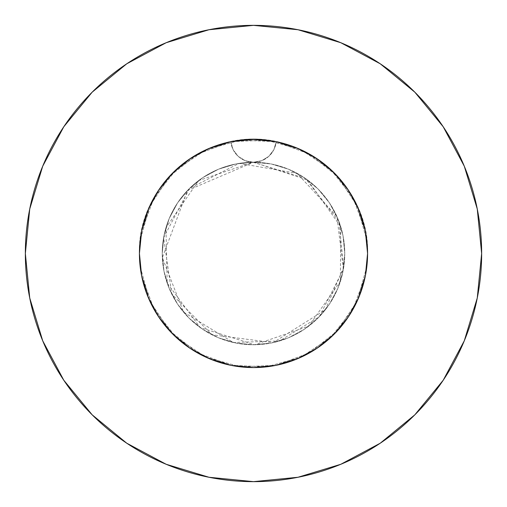 <?xml version="1.0" encoding="UTF-8"?>
<svg xmlns="http://www.w3.org/2000/svg" width="507" height="507" viewBox="0 0 507 507"><rect width="100%" height="100%" fill="white"/><g stroke="black" fill="none" stroke-linecap="round" stroke-linejoin="round"><path stroke-width="0.38" stroke-dasharray="2.54 1.9" d="M365.629 232.536L367.575 253.5A114.075 114.075 0 0 0 253.5 139.425A114.075 114.075 0 0 0 139.425 253.5L139.843 243.74L141.092 234.076L143.17 224.519L146.06 215.171L149.723 206.134L154.153 197.438L159.318 189.13L165.181 181.303L171.664 174.028L178.762 167.316L186.43 161.226L194.568 155.826L203.117 151.156L212.072 147.214L230.799 141.707A114.075 114.075 0 0 1 276.201 141.707L263.722 139.881L251.085 139.45L238.524 140.414L226.122 142.759L214.036 146.466L202.477 151.473L191.513 157.734L181.303 165.181L172.006 173.679L163.679 183.179L156.454 193.541L150.433 204.606L145.661 216.305L142.207 228.448L140.128 240.876L139.425 253.5L139.976 242.321L141.611 231.268L144.337 220.387L148.107 209.841L152.886 199.745L158.647 190.131L165.32 181.126L172.824 172.855L181.119 165.326L190.125 158.647L199.707 152.905L209.828 148.114L220.387 144.337L231.236 141.618L242.295 139.976L253.5 139.425L264.679 139.976L275.732 141.611L286.613 144.337L297.159 148.107L307.255 152.886L316.869 158.647L325.874 165.32L334.145 172.824L341.674 181.119L348.353 190.125L354.095 199.707L358.886 209.828L362.663 220.387L365.382 231.236L367.024 242.295L367.575 253.5A114.075 114.075 0 0 0 253.5 139.425A114.075 114.075 0 0 0 139.425 253.5A114.075 114.075 0 0 1 230.799 141.707L243.278 139.881L255.915 139.45L268.476 140.414L280.878 142.759L292.964 146.466L304.523 151.473L315.487 157.734L325.697 165.181L334.994 173.679L343.321 183.179L350.546 193.541L356.567 204.606L361.339 216.305L364.793 228.448L366.872 240.876L367.575 253.5L367.157 243.74L365.908 234.076L363.83 224.519L360.94 215.171L357.277 206.134L352.847 197.438L347.682 189.13L341.819 181.303L335.336 174.028L328.238 167.316L320.57 161.226L312.432 155.826L303.883 151.156L294.928 147.214L276.201 141.707A114.075 114.075 0 0 1 367.575 253.5L367.024 242.321L365.389 231.268L362.663 220.387L358.893 209.841L354.114 199.745L348.353 190.131L341.68 181.126L334.176 172.855L325.881 165.326L316.875 158.647L307.293 152.905L297.172 148.114L286.613 144.337L275.764 141.618L264.705 139.976L253.5 139.425L242.321 139.976L231.268 141.611L220.387 144.337L209.841 148.107L199.745 152.886L190.131 158.647L181.126 165.32L172.855 172.824L165.326 181.119L158.647 190.125L152.905 199.707L148.114 209.828L144.337 220.387L141.618 231.236L139.976 242.295L139.425 253.5L139.976 242.321L141.611 231.268L144.337 220.387L141.618 231.236L139.976 242.295L139.425 253.5L139.976 264.679L141.611 275.732L144.337 286.613L148.107 297.159L152.886 307.255L158.647 316.869L165.32 325.874L172.824 334.145L181.119 341.674L190.125 348.353L199.707 354.095L209.828 358.886L220.387 362.663L231.236 365.382L242.295 367.024L253.5 367.575L264.679 367.024L275.732 365.389L286.613 362.663L297.159 358.893L307.255 354.114L316.869 348.353L330.101 338.03L341.674 325.881L348.353 316.875L354.095 307.293L358.886 297.172L362.663 286.613L365.382 275.764L367.024 264.705L367.575 253.5L367.024 242.321L365.389 231.268L362.663 220.387L358.893 209.841L354.114 199.745L348.353 190.131L341.68 181.126L334.176 172.855L325.881 165.326L312.147 155.655L297.172 148.114L286.613 144.337L275.764 141.618L264.705 139.976L253.5 139.425L242.321 139.976L231.268 141.611L220.387 144.337L204.739 150.37L190.131 158.647L181.126 165.32L172.855 172.824L165.326 181.119L155.655 194.853L148.114 209.828L144.337 220.387L148.107 209.841L152.886 199.745L158.647 190.131L168.97 176.899L181.119 165.326L190.125 158.647L199.707 152.905L209.828 148.114L220.387 144.337L231.236 141.618L242.295 139.976L253.5 139.425L264.679 139.976L275.732 141.611L286.613 144.337L297.159 148.107L307.255 152.886L316.869 158.647L325.874 165.32L334.145 172.824L341.674 181.119L348.353 190.125L354.095 199.707L358.886 209.828L362.663 220.387L365.382 231.236L367.024 242.295L367.575 253.5A114.075 114.075 0 0 1 253.5 367.575A114.075 114.075 0 0 1 139.425 253.5L139.976 264.679L141.611 275.732L144.337 286.613L148.107 297.159L152.886 307.255L158.647 316.869L165.32 325.874L172.824 334.145L181.119 341.674L190.125 348.353L199.707 354.095L209.828 358.886L220.387 362.663L231.236 365.382L242.295 367.024L253.5 367.575L264.679 367.024L275.732 365.389L286.613 362.663L297.159 358.893L307.255 354.114L316.869 348.353L325.874 341.68L334.145 334.176L341.674 325.881L348.353 316.875L354.095 307.293L358.886 297.172L362.663 286.613L365.382 275.764L367.024 264.705L367.575 253.5L367.024 264.679L365.389 275.732L362.663 286.613L358.893 297.159L354.114 307.255L348.353 316.869L341.68 325.874L334.176 334.145L325.881 341.674L316.875 348.353L307.293 354.095L297.172 358.886L286.613 362.663L275.764 365.382L264.705 367.024L253.5 367.575L242.321 367.024L231.268 365.389L220.387 362.663L209.841 358.893L199.745 354.114L190.131 348.353L181.126 341.68L172.855 334.176L165.326 325.881L158.647 316.875L152.905 307.293L148.114 297.172L144.337 286.613L141.618 275.764L139.976 264.705L139.425 253.5L139.976 264.679L141.611 275.732L144.337 286.613L148.107 297.159L152.886 307.255L158.647 316.869L165.32 325.874L172.824 334.145L181.119 341.674L190.125 348.353L199.707 354.095L209.828 358.886L220.387 362.663L231.236 365.382L242.295 367.024L253.5 367.575L264.679 367.024L275.732 365.389L286.613 362.663L297.159 358.893L307.255 354.114L316.869 348.353L325.874 341.68L334.145 334.176L341.674 325.881L348.353 316.875L354.095 307.293L358.886 297.172L362.663 286.613L365.382 275.764L367.024 264.705L367.575 253.5L367.024 264.679L365.389 275.732L362.663 286.613L358.893 297.159L354.114 307.255L348.353 316.869L341.68 325.874L334.176 334.145L325.881 341.674L316.875 348.353L307.293 354.095L297.172 358.886L286.613 362.663L275.764 365.382L264.705 367.024L253.5 367.575L242.321 367.024L231.268 365.389L220.387 362.663L209.841 358.893L199.745 354.114L190.131 348.353L181.126 341.68L172.855 334.176L165.326 325.881L158.647 316.875L152.905 307.293L148.114 297.172L144.337 286.613L141.618 275.764L139.976 264.705L139.425 253.5A114.075 114.075 0 0 0 253.5 367.575A114.075 114.075 0 0 0 367.575 253.5L367.024 264.679L365.389 275.732L362.663 286.613L356.63 302.261L348.353 316.869L341.68 325.874L334.176 334.145L325.881 341.674L316.875 348.353L307.293 354.095L297.172 358.886L286.613 362.663L275.764 365.382L264.705 367.024L253.5 367.575L242.321 367.024L231.268 365.389L220.387 362.663L209.841 358.893L199.745 354.114L190.131 348.353L181.126 341.68L172.855 334.176L165.326 325.881L158.647 316.875L152.905 307.293L148.114 297.172L144.337 286.613L141.618 275.764L139.976 264.705L139.425 253.5L141.371 232.536M210.874 147.689L230.799 141.707L233.138 149.711L238.195 156.346L245.299 160.713L253.5 162.24A91.26 91.26 0 0 0 162.24 253.5A91.26 91.26 0 0 1 253.5 162.24A91.26 91.26 0 0 1 344.76 253.5A91.26 91.26 0 0 0 253.5 162.24L235.698 163.995L218.574 169.186L202.8 177.621L188.972 188.972L177.621 202.8L169.186 218.574L163.995 235.698L162.24 253.5L163.995 271.302L169.186 288.426L177.621 304.2L188.972 318.028L202.8 329.379L218.574 337.814L235.698 343.005L253.5 344.76L271.302 343.005L288.426 337.814L304.2 329.379L318.028 318.028L329.379 304.2L337.814 288.426L343.005 271.302L344.76 253.5L343.005 235.698L337.814 218.574L329.379 202.8L318.028 188.972L304.2 177.621L288.426 169.186L271.302 163.995L253.5 162.24L261.701 160.713L268.805 156.346L273.862 149.711L276.201 141.707L296.126 147.689M443.156 380.313L464.285 340.812L477.264 298.008L481.65 253.5A228.15 228.15 0 0 0 253.5 25.35A228.15 228.15 0 0 0 25.35 253.5A228.15 228.15 0 0 0 253.5 481.65A228.15 228.15 0 0 0 481.65 253.5L477.264 208.992L464.285 166.188L443.2 126.744M302.071 150.281L314.872 157.341M321.47 161.885L331.591 170.346M337.523 176.347L345.673 186.291M350.407 193.313L356.649 204.784M359.856 212.249L364.165 225.818L365.382 231.243L367.575 253.5L365.382 275.757L358.893 297.153L348.347 316.875L334.164 334.164L316.875 348.347L297.153 358.893L275.757 365.382L253.5 367.575L231.243 365.382L209.847 358.893L190.125 348.347L172.836 334.164L158.653 316.875L148.107 297.153L141.618 275.757L139.425 253.5L141.618 231.243L148.107 209.847L158.653 190.125L172.836 172.836L190.125 158.653L212.452 147.068M142.835 225.818L147.144 212.249M150.351 204.784L156.593 193.313M161.34 186.272L169.477 176.347M175.409 170.346L185.53 161.885M192.128 157.341L204.929 150.281M158.672 190.093L148.107 209.847L141.618 231.243L139.425 253.5L141.618 275.757L139.425 253.5A114.075 114.075 0 0 0 253.5 367.575A114.075 114.075 0 0 0 367.575 253.5L365.382 275.757L367.575 253.5L365.382 231.243L358.893 209.847L361.402 216.476M348.328 316.907L358.893 297.153L348.347 316.875L334.164 334.164L316.875 348.347L297.153 358.893L275.757 365.382L253.5 367.575L231.243 365.382L209.847 358.893L190.125 348.347L172.836 334.164L158.653 316.875L148.107 297.153L158.653 316.875M231.021 141.662L253.5 139.425L275.757 141.618L297.153 148.107L316.875 158.653L334.164 172.836L348.347 190.125L358.893 209.847L348.347 190.125M380.313 63.844L340.812 42.715L298.008 29.736L253.5 25.35L208.992 29.736L166.188 42.715L126.744 63.8M63.844 126.687L42.715 166.188L29.736 208.992L25.35 253.5L29.736 298.008L42.715 340.812L63.8 380.256M126.687 443.156L166.188 464.285L208.992 477.264L253.5 481.65L298.008 477.264L340.812 464.285L380.256 443.2M141.618 275.757L148.107 297.153M190.093 348.328L209.847 358.893L231.243 365.382L253.5 367.575L275.757 365.382L297.153 358.893L316.875 348.347M358.893 297.153L365.382 275.757M316.907 158.672L297.153 148.107L275.757 141.618L253.5 139.425L231.243 141.618L209.847 148.107L190.125 158.653M344.76 253.5L343.005 271.302L337.814 288.426L329.379 304.2L318.028 318.028L304.2 329.379L288.426 337.814L271.302 343.005L253.5 344.76L235.698 343.005L218.574 337.814L202.8 329.379L188.972 318.028L177.621 304.2L169.186 288.426L163.995 271.302L162.24 253.5L163.995 235.698L169.186 218.574L177.621 202.8L188.972 188.972L202.8 177.621L218.574 169.186L235.698 163.995L253.5 162.24L271.302 163.995L288.426 169.186L304.2 177.621L318.028 188.972L329.379 202.8L337.814 218.574L343.005 235.698L344.76 253.5A91.26 91.26 0 0 1 253.5 344.76A91.26 91.26 0 0 1 162.24 253.5A91.26 91.26 0 0 0 253.5 344.76A91.26 91.26 0 0 0 344.76 253.5M275.757 141.618L276.201 141.707L273.862 149.711L268.805 156.346L261.701 160.713L253.5 162.24L245.299 160.713L238.195 156.346L233.138 149.711L230.799 141.707L231.243 141.618M230.799 141.707L197.362 154.191L169.427 176.398L149.717 206.153L140.16 240.546L139.425 253.5L141.707 276.201L154.191 309.638L176.398 337.573L206.153 357.283L240.546 366.84L276.201 365.293L309.638 352.809L337.573 330.602L357.283 300.847L366.84 266.454L367.575 253.5L365.293 230.799L352.809 197.362L330.602 169.427L300.847 149.717L266.454 140.16L230.799 141.707L197.362 154.191L169.427 176.398L149.717 206.153L140.16 240.546L139.425 253.5L141.707 276.201L154.191 309.638L176.398 337.573L206.153 357.283L240.546 366.84L276.201 365.293L309.638 352.809L337.573 330.602L357.283 300.847L366.84 266.454L367.575 253.5L365.293 230.799L352.809 197.362L330.602 169.427L300.847 149.717L266.454 140.16L230.799 141.707L197.362 154.191L169.427 176.398L149.717 206.153L140.16 240.546L139.425 253.5L141.707 276.201L154.191 309.638L176.398 337.573L206.153 357.283L240.546 366.84L276.201 365.293L309.638 352.809L337.573 330.602L357.283 300.847L366.84 266.454L367.575 253.5C369.914 183.965 298.452 125.584 230.799 141.707A22.815 22.815 0 0 0 276.201 141.707L309.638 154.191L337.573 176.398L357.283 206.153L366.84 240.546L367.575 253.5L365.293 276.201L352.809 309.638L330.602 337.573L300.847 357.283L266.454 366.84L230.799 365.293L197.362 352.809L169.427 330.602L149.717 300.847L140.16 266.454L139.425 253.5L141.707 230.799L154.191 197.362L176.398 169.427L206.153 149.717L240.546 140.16L276.201 141.707L309.638 154.191L337.573 176.398L357.283 206.153L366.84 240.546L367.575 253.5L365.293 276.201L352.809 309.638L330.602 337.573L300.847 357.283L266.454 366.84L230.799 365.293L197.362 352.809L169.427 330.602L149.717 300.847L140.16 266.454L139.425 253.5L141.707 230.799L154.191 197.362L176.398 169.427L206.153 149.717L240.546 140.16L276.201 141.707L309.638 154.191L337.573 176.398L357.283 206.153L366.84 240.546L367.575 253.5L365.293 276.201L352.809 309.638L330.602 337.573L300.847 357.283L266.454 366.84L230.799 365.293L197.362 352.809L169.427 330.602L149.717 300.847L140.16 266.454L139.425 253.5C137.086 183.965 208.548 125.584 276.201 141.707A22.815 22.815 0 0 1 230.799 141.707M253.5 162.24L307.705 180.08L340.717 226.642L340.381 281.423L308.738 326.147L254.704 344.754L200.202 327.579L167.171 283.096L165.96 227.719L198.662 180.555L253.037 162.24L305.214 178.306L338.879 221.261L343.714 267.297L325.342 309.777L273.178 342.612L212.015 334.785L171.81 294.187L163.628 237.644L189.504 188.439L239.139 163.374L297.07 173.312L336.921 216.495L343.366 269.375L319.201 316.843L279.63 340.938L233.334 342.504L183.502 312.058L162.335 257.651L187.52 190.448L253.5 162.24"/><path stroke-width="0.76" d="M365.382 275.757L358.893 297.153L365.382 275.757L367.575 253.5A114.075 114.075 0 0 1 253.5 367.575A114.075 114.075 0 0 1 139.425 253.5A114.075 114.075 0 0 1 253.5 139.425A114.075 114.075 0 0 1 367.575 253.5L365.382 231.243L358.893 209.847L348.347 190.125L334.164 172.836L316.875 158.653L297.153 148.107L275.757 141.618L253.5 139.425L231.243 141.618L209.847 148.107L190.125 158.653L172.836 172.836L158.653 190.125L148.107 209.847L141.618 231.243L139.425 253.5L141.618 275.757L148.107 297.159L141.618 275.757M25.35 253.5A228.15 228.15 0 0 1 253.5 25.35A228.15 228.15 0 0 1 481.65 253.5A228.15 228.15 0 0 1 253.5 481.65A228.15 228.15 0 0 1 25.35 253.5L29.736 298.008L42.715 340.812L63.8 380.256L92.173 414.827L126.744 443.2L166.188 464.285L208.992 477.264L253.5 481.65L298.008 477.264L340.812 464.285L380.256 443.2L414.827 414.827L443.2 380.256L464.285 340.812L477.264 298.008L481.65 253.5L477.264 208.992L464.285 166.188L443.2 126.744L414.827 92.173L380.256 63.8L340.812 42.715L298.008 29.736L253.5 25.35L208.992 29.736L166.188 42.715L126.744 63.8L92.173 92.173L63.8 126.744L42.715 166.188L29.736 208.992L25.35 253.5M158.628 316.843L172.836 334.164L190.125 348.347L209.841 358.893L231.243 365.382L253.747 367.575M253.5 367.575L275.757 365.382L297.159 358.893L316.875 348.347L334.164 334.164L348.347 316.875L358.893 297.153M296.126 147.689L302.071 150.281M314.872 157.341L321.47 161.885M331.591 170.346L337.523 176.347M345.673 186.291L350.407 193.313M356.649 204.784L359.856 212.249M361.402 216.476L365.629 232.536M141.371 232.536L142.835 225.818M147.144 212.249L150.351 204.784M156.593 193.313L161.34 186.272M169.477 176.347L175.409 170.346M185.53 161.885L192.128 157.341M204.929 150.281L210.874 147.689M212.452 147.068L231.021 141.662M443.2 126.744L414.827 92.173L380.313 63.844M126.744 63.8L92.173 92.173L63.844 126.687M63.8 380.256L92.173 414.827L126.687 443.156M380.256 443.2L414.827 414.827L443.156 380.313M148.107 297.153L158.653 316.875L172.836 334.164L190.125 348.347M316.875 348.347L334.164 334.164L348.347 316.875M348.347 190.125L334.164 172.836L316.875 158.653M190.125 158.653L172.836 172.836L158.653 190.125M230.799 141.707L253.5 139.425L276.201 141.707"/></g></svg>
